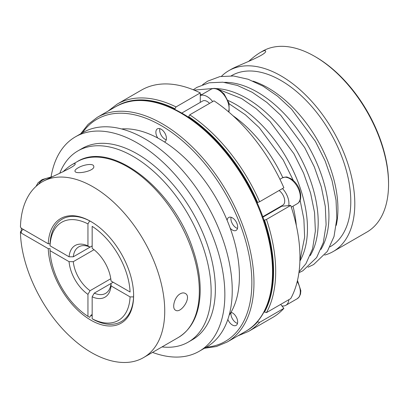 <?xml version="1.0" encoding="UTF-8"?>
<svg xmlns="http://www.w3.org/2000/svg" width="409" height="409" viewBox="0 0 409 409"><rect width="100%" height="100%" fill="white"/><g stroke="black" fill="none" stroke-linecap="round" stroke-linejoin="round"><path stroke-width="0.61" d="M221.453 76.309A104.413 60.281 60 0 1 228.759 70.701A104.413 60.281 60 0 1 333.177 130.982A104.413 60.281 60 0 1 333.171 251.55A104.413 60.281 60 0 1 324.664 255.073M228.759 70.701L231.831 68.927C239.229 64.878 266.74 54.852 265.666 51.115C265.375 50.205 263.58 50.665 260.288 52.5L262.512 51.212A104.413 60.281 60 0 1 314.72 56.386A104.413 60.281 60 0 1 388.55 184.265A104.413 60.281 60 0 1 366.924 232.061L333.171 251.55M260.288 52.5L259.73 52.827C256.433 54.842 252.69 57.741 248.508 61.514M314.72 56.386L315.774 56.994A102.92 59.423 60 0 1 388.55 183.048L388.55 184.265M110.778 278.733L90.062 290.697L87.95 294.362L87.95 316.341A62182.545 35901.279 -60 0 0 89.694 317.348L90.905 315.247A57.429 33.155 -120 0 0 92.168 316.029M90.905 315.247L92.168 314.516M92.168 226.346A56.682 32.725 60 0 1 130.082 292.016L111.049 281.024A29.831 17.224 -120 0 0 92.168 248.324L92.168 226.346M264.495 312.072L266.469 312.604L290.727 298.596A131.263 75.783 60 0 0 290.727 205.425L266.469 219.434L264.495 220.124A129.771 74.924 60 0 1 264.495 312.072L264.158 311.653M257.425 321.556L257.639 321.827A129.771 74.924 60 0 1 246.182 331.05M280.993 206.213A9.693 5.598 -120 0 0 281.811 206.223L290.727 205.425M263.887 220.175L264.495 220.124M257.639 202.45L259.613 201.76L283.872 187.757A131.263 75.783 60 0 0 213.994 100.829L189.735 114.832L188.677 116.662A129.771 74.924 60 0 1 257.639 202.45L257.021 202.506M280.686 304.393L283.872 308.35A131.263 75.783 60 0 1 272.767 317.43L248.508 331.433A131.263 75.783 60 0 0 259.613 322.358L257.639 321.827M116.417 106.289A129.771 74.924 60 0 1 174.965 108.748L176.023 106.918A131.263 75.783 60 0 0 117.245 104.08L141.504 90.072A131.263 75.783 60 0 1 200.282 92.909L200.282 95.542A14.918 8.609 60 0 1 207.138 96.575A14.918 8.609 60 0 1 212.675 101.585M237.506 323.396A7.459 4.305 60 0 1 231.085 312.277M282.496 188.549A14.918 8.609 60 0 1 287.517 196.571A14.918 8.609 60 0 1 288.754 205.604M279.076 190.522A8.952 5.169 60 0 1 283.861 196.898A8.952 5.169 60 0 1 282.859 205.139L262.706 216.775M181.749 113.078L202.659 101.003A8.952 5.169 60 0 1 207.138 101.447A8.952 5.169 60 0 1 209.546 103.39M237.506 228.401A7.459 4.305 60 0 1 231.085 217.281M227.143 220.349A7.459 4.305 60 0 1 228.667 217.481A7.459 4.305 60 0 1 236.964 223.529A7.459 4.305 60 0 1 236.126 230.395A7.459 4.305 60 0 1 230.216 228.222M231.019 312.261A7.459 4.305 60 0 1 236.576 317.635A7.459 4.305 60 0 1 236.964 324.613A7.459 4.305 60 0 1 236.126 325.39A7.459 4.305 60 0 1 227.854 319.403M157.777 138.043A7.459 4.305 60 0 1 157.419 128.845A7.459 4.305 60 0 1 161.151 129.213A7.459 4.305 60 0 1 166.023 135.788A7.459 4.305 60 0 1 164.878 141.765A7.459 4.305 60 0 1 164.459 141.959M166.258 139.766A7.459 4.305 60 0 1 159.837 128.651M283.872 308.35L259.613 322.358M59.75 173.329A110.379 63.727 60 0 1 77.904 150.906A110.379 63.727 60 0 1 133.094 156.376A110.379 63.727 60 0 1 205.2 253.641A110.379 63.727 60 0 1 188.283 342.093A110.379 63.727 60 0 1 162.041 346.909M231.238 75.818L231.596 75.609A98.743 57.009 60 0 1 280.968 80.501A98.743 57.009 60 0 1 345.477 167.516A98.743 57.009 60 0 1 330.339 246.642L329.981 246.847M188.677 117.403L188.677 116.662M253.002 81.12A98.743 57.009 60 0 1 268.099 87.93A98.743 57.009 60 0 1 336.27 225.344M174.965 108.748L174.965 109.433M77.904 150.906L82.122 148.472A110.379 63.727 60 0 1 137.312 153.937A110.379 63.727 60 0 1 209.423 251.208A110.379 63.727 60 0 1 192.501 339.654L188.283 342.093M90.062 290.697A26.851 15.501 -120 0 1 73.303 261.668L69.07 261.663A29.831 17.224 -120 0 0 87.95 294.362M94.28 293.13L92.168 296.796A29.831 17.224 -120 0 0 111.049 285.896L111.038 283.457A26.851 15.501 -120 0 1 105.594 293.381A26.851 15.501 -120 0 1 94.28 293.13L113.15 282.236M69.07 261.663L50.036 250.671A62182.545 35900.762 180 0 1 50.036 248.662A64612.67 37303.781 180 0 0 48.242 248.662L21.324 233.12L21.324 228.248L48.242 243.79A60.409 34.877 60 0 1 90.905 221.53A60.409 34.877 60 0 1 133.62 295.518A60.409 34.877 60 0 1 91.959 320.779A60.409 34.877 60 0 1 48.242 248.662M73.303 261.668L94.024 249.705M21.324 233.12L20.45 231.929L21.324 230.686L23.431 229.464M180.226 293.81C182.117 292.757 183.789 292.629 185.241 293.422C192.353 296.832 180.942 314.025 175.543 310.216C171.596 308.442 174.408 296.893 180.226 293.81M92.168 296.796L92.168 318.78A62182.545 35901.279 120 0 0 93.912 319.787A59.141 34.146 -120 0 0 133.569 296.888L133.564 295.487A57.429 33.155 -120 0 0 133.61 294.281M51.084 176.816A123.804 71.478 60 0 1 75.409 136.846A123.804 71.478 60 0 1 137.312 142.976A123.804 71.478 60 0 1 218.191 252.077A123.804 71.478 60 0 1 199.214 351.28A123.804 71.478 60 0 1 152.531 352.4M87.95 316.341A56.682 32.725 60 0 1 50.036 250.671M77.971 167.93C83.18 164.663 93.283 163.033 93.717 166.182C95.619 170.998 75.358 174.919 74.98 171.177C74.806 170.277 75.803 169.193 77.971 167.93M133.569 296.888A62182.545 35900.762 180 0 1 130.082 296.888L111.049 285.896M91.974 222.164A57.429 33.155 -120 0 0 90.905 221.596L89.694 220.891A59.141 34.146 -120 0 0 50.036 243.79A62182.545 35900.762 0 0 0 50.036 245.799A56.682 32.725 60 0 1 87.95 223.912A62182.545 35901.279 -60 0 1 89.694 220.891M62.904 171.872C66.422 168.544 69.458 166.131 72.025 164.638C73.993 163.539 75.046 163.257 75.179 163.799C76.549 166.299 52.868 176.131 44.218 180.691L42.301 181.795A101.432 58.559 60 0 1 143.728 240.359A101.432 58.559 60 0 1 143.728 357.481C124.571 368.816 95.875 360.38 71.36 337.619C42.47 311.622 20.936 267.031 20.45 231.929M200.282 102.378L200.282 95.542M288.877 299.664A14.918 8.609 60 0 1 287.517 303.749A14.918 8.609 60 0 1 285.84 305.303A14.918 8.609 60 0 1 281.898 305.896M21.324 228.248L20.45 227.005C20.803 214.04 23.748 203.176 29.29 194.413C32.751 189.03 37.086 184.827 42.301 181.795M176.023 106.918L200.282 92.909M50.036 243.79A64612.67 37303.781 0 0 0 48.242 243.79M90.062 247.123A26.851 15.501 -120 0 0 78.748 246.872A26.851 15.501 -120 0 0 73.303 256.796L92.168 245.906L90.062 247.123L87.95 245.891L87.95 223.912M130.082 296.888A56.682 32.725 60 0 1 92.168 318.78M73.303 256.796L69.07 256.791L50.036 245.799M121.575 128.958A111.575 64.418 60 0 1 160.517 139.566A111.575 64.418 60 0 1 229.132 315.247M75.409 136.846L82.792 132.582A123.804 71.478 60 0 1 144.694 138.712A123.804 71.478 60 0 1 225.574 247.813A123.804 71.478 60 0 1 206.596 347.021L199.214 351.28M87.95 245.891A29.831 17.224 -120 0 0 69.07 256.791M266.469 219.434A131.263 75.783 60 0 1 266.469 312.604M281.811 206.223L262.849 217.169M180.768 113.017A129.771 74.924 60 0 1 265.543 227.373A129.771 74.924 60 0 1 245.651 331.362C269.516 318.023 278.718 281.648 269.419 240.119C259.045 189.817 221.356 135.236 181.514 112.945C156.258 98.733 134.382 96.611 115.885 106.591A129.771 74.924 60 0 1 180.768 113.017M50.885 177.302A17.004 9.816 0 0 0 38.65 184.214M82.454 132.777A128.278 74.065 60 0 1 161.151 125.563A128.278 74.065 60 0 1 248.805 253.958A128.278 74.065 60 0 1 206.259 347.215M189.735 114.832A131.263 75.783 60 0 1 259.613 201.76M80.639 133.825L88.114 124.362L97.322 117.306A129.771 74.924 60 0 1 162.204 123.733A129.771 74.924 60 0 1 246.98 238.089A129.771 74.924 60 0 1 227.087 342.077L216.376 346.525L204.444 348.264M224.459 82.367A101.212 58.436 60 0 1 257.363 92.112A101.212 58.436 60 0 1 320.917 249.444M232.874 115.64A101.212 58.436 60 0 1 282.803 177.639M292.997 206.172A101.212 58.436 60 0 1 296.315 225.517M200.282 95.491L211.07 89.259A14.918 8.609 60 0 1 218.529 90A14.918 8.609 60 0 1 228.529 111.815M279.925 179.275L282.317 177.895A14.918 8.609 60 0 1 298.907 189.996A14.918 8.609 60 0 1 297.231 203.728L291.3 207.153M228.11 100.502A101.212 58.436 60 0 1 235.896 104.505A101.212 58.436 60 0 1 299.894 261.09M216.018 88.574A101.212 58.436 60 0 1 246.632 98.308A101.212 58.436 60 0 1 310.186 255.645M76.892 161.826C111.136 139.714 174.101 189.285 193.104 249.914C198.329 265.513 200.666 280.196 200.108 293.953C199.05 314.685 191.785 329.204 178.319 337.512A101.432 58.559 -120 0 0 178.319 220.39A101.432 58.559 -120 0 0 76.892 161.826L72.025 164.638M297.236 281.51A14.918 8.609 60 0 1 298.907 297.169A14.918 8.609 60 0 1 297.231 298.723L285.84 305.303M117.245 104.08L108.017 111.13M193.263 89.77L196.918 87.362L209.147 82.787L222.849 82.189L237.404 85.45L252.292 92.332L266.847 102.388L280.758 115.287L304.705 147.623L314.352 167.005L321.321 186.872L325.298 206.407L326.106 224.822L323.289 242.695L316.638 257.552L302.89 270.753L298.907 272.757M237.787 335.901L248.508 331.433M52.214 176.693L42.127 179.592L38.057 182.787L36.002 186.407M115.885 106.591L97.322 117.306M245.651 331.362L227.087 342.077M178.319 337.512L143.728 357.481M282.317 177.895C285.262 176.959 286.985 176.749 287.481 177.255L290.957 178.713C294.715 181.136 297.558 184.715 299.48 189.444C301.714 196.709 300.968 201.473 297.231 203.728M229.152 103.784L245.38 114.781L259.286 127.685L283.233 160.021L293.34 180.481M300.124 200.267L303.887 219.285L304.633 237.215L299.904 260.727M200.282 94.489L201.78 94.622M297.486 280.451L300.84 290.697L300.518 294.03L299.276 296.837L297.231 298.723M218.283 89.32L241.555 98.528L256.111 108.584L270.022 121.488L293.969 153.82L303.616 173.201L310.584 193.068L314.562 212.603L315.37 231.019L312.553 248.897L305.901 263.749L299.025 271.903M194.06 90.098L213.207 88.502M202.613 84.653L207.654 81.166L219.878 76.59L233.58 75.987L248.135 79.249L263.028 86.135L277.583 96.187L291.494 109.091L315.436 141.427L325.089 160.803L332.052 180.676L336.034 200.211L336.837 218.621L334.025 236.499L327.369 251.356L313.626 264.557L308.013 267.22M211.07 89.259C213.416 87.935 216.203 88.15 219.423 89.908L224.132 93.932L228.984 103.099L229.127 110.916L228.728 111.979"/></g></svg>
